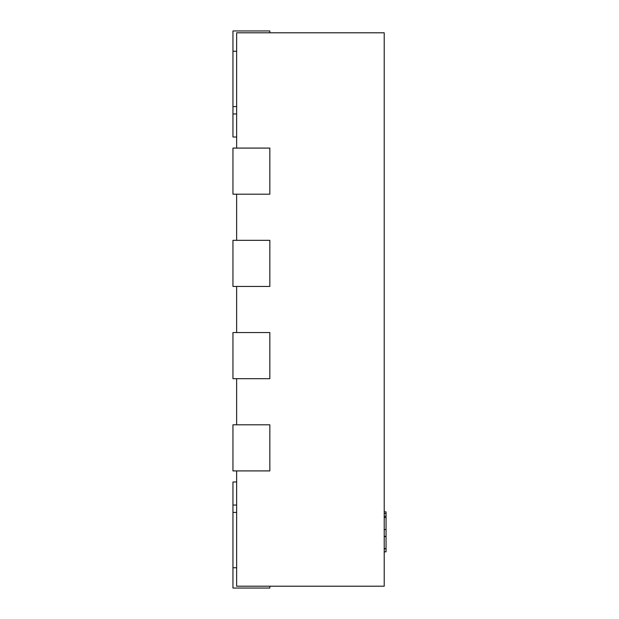 <?xml version="1.0" encoding="UTF-8"?>
<svg xmlns="http://www.w3.org/2000/svg" width="619" height="619" viewBox="0 0 619 619"><rect width="100%" height="100%" fill="white"/><g stroke="black" fill="none" stroke-linecap="round" stroke-linejoin="round"><path stroke-width="0.93" d="M269.838 194.204L232.945 194.204L232.945 148.088L269.838 148.088L269.838 194.204M269.838 286.442L232.945 286.442L232.945 240.327L269.838 240.327L269.838 286.442M269.838 378.673L232.945 378.673L232.945 332.558L269.838 332.558L269.838 378.673M269.838 470.912L232.945 470.912L232.945 424.796L269.838 424.796L269.838 470.912M236.636 512.416L232.945 512.416L232.945 588.05L269.838 588.05L269.838 586.208M236.636 567.755L232.945 567.755M236.636 51.245L232.945 51.245L232.945 137.023L236.636 137.023M236.636 106.584L232.945 106.584M236.636 481.977L232.945 481.977L232.945 512.416M269.838 32.792L269.838 30.95L232.945 30.95L232.945 51.245M236.636 148.088L236.636 32.792L384.213 32.792L384.213 586.208L236.636 586.208L236.636 470.912M236.636 194.204L236.636 240.327M236.636 286.442L236.636 332.558M236.636 378.673L236.636 424.796M384.213 511.867L386.055 511.867L386.055 537.083M386.055 536.387L384.213 536.387M384.213 536.588L386.055 536.588L386.055 548.798L384.213 548.798M386.055 548.596L384.213 548.596M386.055 513.507L384.213 513.507M386.055 529.547L384.213 529.547M386.055 517.546L384.213 517.546M386.055 548.798L386.055 551.815L384.213 551.815M236.636 505.042L232.945 505.042M236.636 113.958L232.945 113.958M386.055 516.246L384.213 516.246"/></g></svg>
